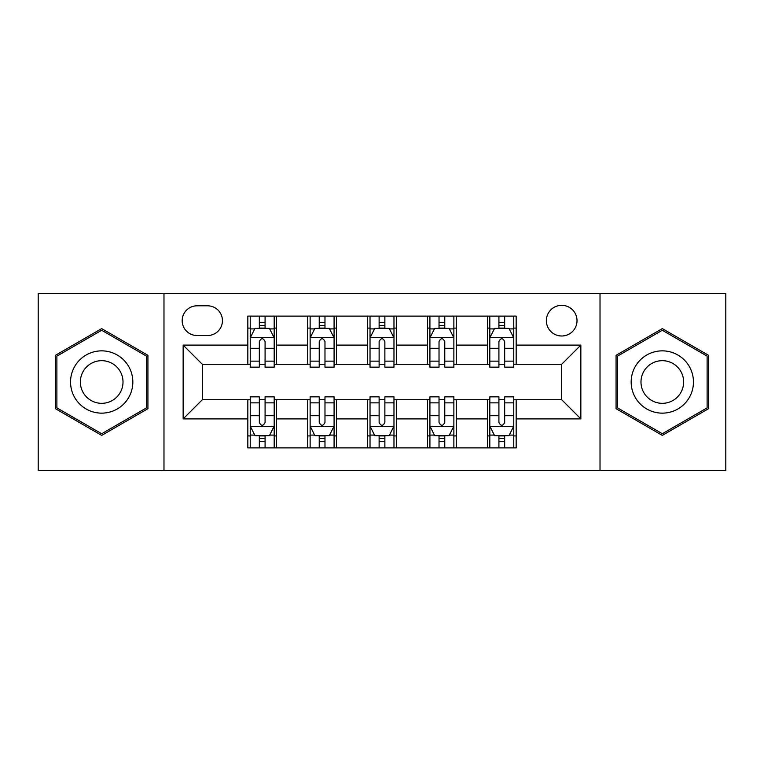 <?xml version="1.0" encoding="UTF-8"?>
<svg xmlns="http://www.w3.org/2000/svg" width="764" height="764" viewBox="0 0 764 764"><rect width="100%" height="100%" fill="white"/><g stroke="black" fill="none" stroke-linecap="round" stroke-linejoin="round"><path stroke-width="1.15" d="M561.683 305.333A15.337 15.337 0 0 0 546.356 320.67A15.337 15.337 0 0 0 561.683 335.998A15.337 15.337 0 0 0 577.021 320.67A15.337 15.337 0 0 0 561.683 305.333M600.017 470.643L725.8 470.643L725.8 293.357L600.017 293.357L600.017 470.643L163.983 470.643L163.983 293.357L38.2 293.357L38.2 470.643L163.983 470.643M197.045 335.52L207.588 335.52A14.85 14.85 0 0 0 222.439 320.67A14.85 14.85 0 0 0 207.588 305.81L197.045 305.81A14.85 14.85 0 0 0 182.185 320.67A14.85 14.85 0 0 0 197.045 335.52M600.017 293.357L163.983 293.357M247.832 418.892L183.15 418.892L183.15 345.108L247.832 345.108L247.832 364.275L202.317 364.275L202.317 399.725L247.832 399.725L247.832 447.885L516.168 447.885L516.168 399.725L561.683 399.725L561.683 364.275L516.168 364.275L516.168 345.108L580.85 345.108L580.85 418.892L516.168 418.892M516.168 345.108L516.168 316.115L247.832 316.115L247.832 345.108M487.413 316.115L487.413 364.275L489.81 364.275M498.921 364.275L504.67 364.275M513.771 364.275L516.168 364.275M487.413 364.275L453.873 364.275M427.525 316.115L427.525 364.275L429.912 364.275M439.023 364.275L444.772 364.275M427.525 364.275L393.976 364.275M367.627 316.115L367.627 364.275L370.024 364.275M379.125 364.275L384.875 364.275M367.627 364.275L334.088 364.275M307.73 316.115L307.73 364.275L310.127 364.275M319.228 364.275L324.977 364.275M307.73 364.275L274.19 364.275M247.832 364.275L250.229 364.275M259.33 364.275L265.079 364.275M247.832 399.725L250.229 399.725M259.33 399.725L265.079 399.725M274.19 399.725L276.587 399.725L276.587 447.885M310.127 399.725L276.587 399.725M319.228 399.725L324.977 399.725M334.088 399.725L336.475 399.725L336.475 447.885M370.024 399.725L336.475 399.725M379.125 399.725L384.875 399.725M393.976 399.725L396.373 399.725L396.373 447.885M429.912 399.725L396.373 399.725M439.023 399.725L444.772 399.725M453.873 399.725L456.27 399.725L456.27 447.885M489.81 399.725L456.27 399.725M498.921 399.725L504.67 399.725M513.771 399.725L516.168 399.725M276.587 316.115L276.587 364.275M247.832 328.09L250.229 328.09M259.33 328.09L265.079 328.09M274.19 328.09L276.587 328.09M247.832 435.91L250.229 435.91M259.33 435.91L265.079 435.91M274.19 435.91L276.587 435.91M307.73 399.725L307.73 447.885M336.475 316.115L336.475 364.275M307.73 328.09L310.127 328.09M319.228 328.09L324.977 328.09M334.088 328.09L336.475 328.09M307.73 435.91L310.127 435.91M319.228 435.91L324.977 435.91M334.088 435.91L336.475 435.91M367.627 399.725L367.627 447.885M367.627 435.91L370.024 435.91M379.125 435.91L384.875 435.91M393.976 435.91L396.373 435.91M396.373 316.115L396.373 364.275M367.627 328.09L370.024 328.09M379.125 328.09L384.875 328.09M393.976 328.09L396.373 328.09M427.525 399.725L427.525 447.885M427.525 435.91L429.912 435.91M439.023 435.91L444.772 435.91M453.873 435.91L456.27 435.91M456.27 316.115L456.27 364.275M427.525 328.09L429.912 328.09M439.023 328.09L444.772 328.09M453.873 328.09L456.27 328.09M487.413 399.725L487.413 447.885M487.413 435.91L489.81 435.91M498.921 435.91L504.67 435.91M513.771 435.91L516.168 435.91M487.413 328.09L489.81 328.09M498.921 328.09L504.67 328.09M513.771 328.09L516.168 328.09M202.317 364.275L183.15 345.108M202.317 399.725L183.15 418.892M580.85 345.108L561.683 364.275M580.85 418.892L561.683 399.725M101.688 435.394L147.929 408.692L147.929 355.308L101.688 328.606L55.447 355.308L55.447 408.692L101.688 435.394M708.553 355.308L662.312 328.606L616.071 355.308L616.071 408.692L662.312 435.394L708.553 408.692L708.553 355.308M265.079 322.341L259.33 322.341M274.19 361.143L265.079 361.143L265.079 367.15L274.19 367.15L274.19 337.917L269.396 328.329L255.023 328.329L250.229 337.917L250.229 367.15L259.33 367.15L259.33 361.143L250.229 361.143M250.229 337.917L250.229 316.115M274.19 337.917L274.19 316.115M259.33 328.329L259.33 316.115M265.079 316.115L265.079 328.329M265.079 361.143L265.079 341.508C263.169 337.822 261.25 337.822 259.33 341.508L259.33 361.143M259.33 441.659L265.079 441.659M250.229 402.857L259.33 402.857L259.33 396.85L250.229 396.85L250.229 426.083L255.023 435.671L269.396 435.671L274.19 426.083L274.19 396.85L265.079 396.85L265.079 402.857L274.19 402.857M274.19 426.083L274.19 447.885M250.229 426.083L250.229 447.885M265.079 435.671L265.079 447.885M259.33 447.885L259.33 435.671M259.33 402.857L259.33 422.492C261.25 426.178 263.169 426.178 265.079 422.492L265.079 402.857M324.977 322.341L319.228 322.341M334.088 361.143L324.977 361.143L324.977 367.15L334.088 367.15L334.088 337.917L329.294 328.329L314.921 328.329L310.127 337.917L310.127 367.15L319.228 367.15L319.228 361.143L310.127 361.143M310.127 337.917L310.127 316.115M334.088 337.917L334.088 316.115M319.228 328.329L319.228 316.115M324.977 316.115L324.977 328.329M324.977 361.143L324.977 341.508C323.067 337.822 321.147 337.822 319.228 341.508L319.228 361.143M384.875 322.341L379.125 322.341M393.976 361.143L384.875 361.143L384.875 367.15L393.976 367.15L393.976 337.917L389.191 328.329L374.809 328.329L370.024 337.917L370.024 367.15L379.125 367.15L379.125 361.143L370.024 361.143M370.024 337.917L370.024 316.115M393.976 337.917L393.976 316.115M379.125 328.329L379.125 316.115M384.875 316.115L384.875 328.329M384.875 361.143L384.875 341.508C382.965 337.822 381.045 337.822 379.125 341.508L379.125 361.143M444.772 322.341L439.023 322.341M453.873 361.143L444.772 361.143L444.772 367.15L453.873 367.15L453.873 337.917L449.079 328.329L434.706 328.329L429.912 337.917L429.912 367.15L439.023 367.15L439.023 361.143L429.912 361.143M429.912 337.917L429.912 316.115M453.873 337.917L453.873 316.115M439.023 328.329L439.023 316.115M444.772 316.115L444.772 328.329M444.772 361.143L444.772 341.508C442.853 337.822 440.943 337.822 439.023 341.508L439.023 361.143M319.228 441.659L324.977 441.659M310.127 402.857L319.228 402.857L319.228 396.85L310.127 396.85L310.127 426.083L314.921 435.671L329.294 435.671L334.088 426.083L334.088 396.85L324.977 396.85L324.977 402.857L334.088 402.857M334.088 426.083L334.088 447.885M310.127 426.083L310.127 447.885M324.977 435.671L324.977 447.885M319.228 447.885L319.228 435.671M319.228 402.857L319.228 422.492C321.147 426.178 323.057 426.178 324.977 422.492L324.977 402.857M379.125 441.659L384.875 441.659M370.024 402.857L379.125 402.857L379.125 396.85L370.024 396.85L370.024 426.083L374.809 435.671L389.191 435.671L393.976 426.083L393.976 396.85L384.875 396.85L384.875 402.857L393.976 402.857M393.976 426.083L393.976 447.885M370.024 426.083L370.024 447.885M384.875 435.671L384.875 447.885M379.125 447.885L379.125 435.671M379.125 402.857L379.125 422.492C381.035 426.178 382.955 426.178 384.875 422.492L384.875 402.857M439.023 441.659L444.772 441.659M429.912 402.857L439.023 402.857L439.023 396.85L429.912 396.85L429.912 426.083L434.706 435.671L449.079 435.671L453.873 426.083L453.873 396.85L444.772 396.85L444.772 402.857L453.873 402.857M453.873 426.083L453.873 447.885M429.912 426.083L429.912 447.885M444.772 435.671L444.772 447.885M439.023 447.885L439.023 435.671M439.023 402.857L439.023 422.492C440.933 426.178 442.853 426.178 444.772 422.492L444.772 402.857M504.67 322.341L498.921 322.341M513.771 361.143L504.67 361.143L504.67 367.15L513.771 367.15L513.771 337.917L508.977 328.329L494.604 328.329L489.81 337.917L489.81 367.15L498.921 367.15L498.921 361.143L489.81 361.143M489.81 337.917L489.81 316.115M513.771 337.917L513.771 316.115M498.921 328.329L498.921 316.115M504.67 316.115L504.67 328.329M504.67 361.143L504.67 341.508C502.75 337.822 500.831 337.822 498.921 341.508L498.921 361.143M498.921 441.659L504.67 441.659M489.81 402.857L498.921 402.857L498.921 396.85L489.81 396.85L489.81 426.083L494.604 435.671L508.977 435.671L513.771 426.083L513.771 396.85L504.67 396.85L504.67 402.857L513.771 402.857M513.771 426.083L513.771 447.885M489.81 426.083L489.81 447.885M504.67 435.671L504.67 447.885M498.921 447.885L498.921 435.671M498.921 402.857L498.921 422.492C500.831 426.178 502.75 426.178 504.67 422.492L504.67 402.857M128.658 366.424A31.143 31.143 0 0 0 86.112 355.031A31.143 31.143 0 0 0 74.719 397.576A31.143 31.143 0 0 0 117.264 408.969A31.143 31.143 0 0 0 128.658 366.424M120.158 371.342A21.325 21.325 0 0 0 91.031 363.53A21.325 21.325 0 0 0 83.219 392.658A21.325 21.325 0 0 0 112.346 400.47A21.325 21.325 0 0 0 120.158 371.342M101.688 433.732L56.889 407.871L56.889 356.129L101.688 330.268L146.487 356.129L146.487 407.871L101.688 433.732M662.312 413.143A31.143 31.143 0 0 0 693.454 382A31.143 31.143 0 0 0 662.312 350.857A31.143 31.143 0 0 0 631.169 382A31.143 31.143 0 0 0 662.312 413.143M662.312 403.325A21.325 21.325 0 0 0 683.637 382A21.325 21.325 0 0 0 662.312 360.675A21.325 21.325 0 0 0 640.986 382A21.325 21.325 0 0 0 662.312 403.325M617.513 356.129L662.312 330.268L707.111 356.129L707.111 407.871L662.312 433.732L617.513 407.871L617.513 356.129M307.73 418.892L276.587 418.892M307.73 345.108L276.587 345.108M367.627 345.108L336.475 345.108M367.627 418.892L336.475 418.892M427.525 345.108L396.373 345.108M427.525 418.892L396.373 418.892M487.413 345.108L456.27 345.108M487.413 418.892L456.27 418.892M274.066 337.678L250.353 337.678M250.229 328.912L254.737 328.912M269.682 328.912L274.19 328.912M259.33 348.298L250.229 348.298M274.19 348.298L265.079 348.298M265.079 325.397L259.33 325.397M250.353 426.322L274.066 426.322M274.19 435.088L269.682 435.088M254.737 435.088L250.229 435.088M265.079 415.702L274.19 415.702M250.229 415.702L259.33 415.702M259.33 438.603L265.079 438.603M333.963 337.678L310.241 337.678M310.127 328.912L314.634 328.912M329.58 328.912L334.088 328.912M319.228 348.298L310.127 348.298M334.088 348.298L324.977 348.298M324.977 325.397L319.228 325.397M393.861 337.678L370.139 337.678M370.024 328.912L374.522 328.912M389.478 328.912L393.976 328.912M379.125 348.298L370.024 348.298M393.976 348.298L384.875 348.298M384.875 325.397L379.125 325.397M453.759 337.678L430.036 337.678M429.912 328.912L434.42 328.912M449.366 328.912L453.873 328.912M439.023 348.298L429.912 348.298M453.873 348.298L444.772 348.298M444.772 325.397L439.023 325.397M310.241 426.322L333.963 426.322M334.088 435.088L329.58 435.088M314.634 435.088L310.127 435.088M324.977 415.702L334.088 415.702M310.127 415.702L319.228 415.702M319.228 438.603L324.977 438.603M370.139 426.322L393.861 426.322M393.976 435.088L389.478 435.088M374.522 435.088L370.024 435.088M384.875 415.702L393.976 415.702M370.024 415.702L379.125 415.702M379.125 438.603L384.875 438.603M430.036 426.322L453.759 426.322M453.873 435.088L449.366 435.088M434.42 435.088L429.912 435.088M444.772 415.702L453.873 415.702M429.912 415.702L439.023 415.702M439.023 438.603L444.772 438.603M513.647 337.678L489.934 337.678M489.81 328.912L494.318 328.912M509.263 328.912L513.771 328.912M498.921 348.298L489.81 348.298M513.771 348.298L504.67 348.298M504.67 325.397L498.921 325.397M489.934 426.322L513.647 426.322M513.771 435.088L509.263 435.088M494.318 435.088L489.81 435.088M504.67 415.702L513.771 415.702M489.81 415.702L498.921 415.702M498.921 438.603L504.67 438.603"/></g></svg>
